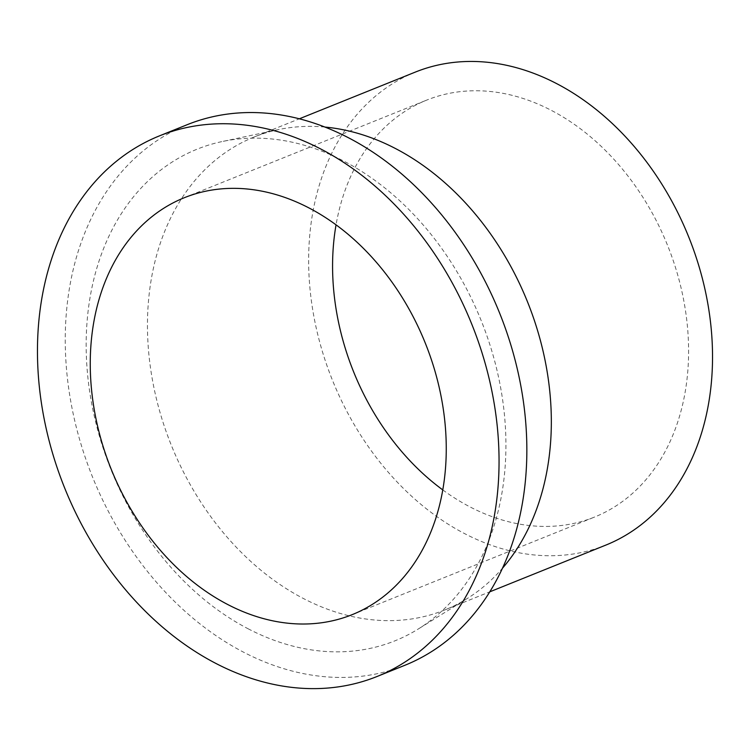 <?xml version="1.0" encoding="UTF-8"?>
<svg xmlns="http://www.w3.org/2000/svg" width="750" height="750" viewBox="0 0 750 750"><rect width="100%" height="100%" fill="white"/><g stroke="black" fill="none" stroke-linecap="round" stroke-linejoin="round"><path stroke-width="0.56" stroke-dasharray="3.75 2.81" d="M442.791 489.919A224.728 169.228 -111.9 0 0 469.894 506.841A224.728 169.228 -111.9 0 0 594.534 517.059A224.728 169.228 -111.9 0 0 687.094 323.053A224.728 169.228 -111.9 0 0 551.278 110.344A224.728 169.228 -111.9 0 0 426.637 100.134A224.728 169.228 -111.9 0 0 336.047 224.85M187.2 124.697A291.384 219.412 -111.9 0 0 67.191 376.238A291.384 219.412 -111.9 0 0 243.281 652.041A291.384 219.412 -111.9 0 0 404.897 665.278M324.891 127.059A254.962 191.991 -111.9 0 0 278.334 129.637A254.962 191.991 -111.9 0 0 254.166 136.997A254.962 191.991 -111.9 0 0 149.156 357.094A254.962 191.991 -111.9 0 0 303.234 598.416A254.962 191.991 -111.9 0 0 444.647 610.003A254.962 191.991 -111.9 0 0 467.175 598.556A254.962 191.991 -111.9 0 0 502.528 568.153M248.063 628.744A264.975 199.528 -111.9 0 0 418.444 628.894A264.975 199.528 -111.9 0 0 501.919 395.166A264.975 199.528 -111.9 0 0 344.034 161.231A264.975 199.528 -111.9 0 0 222.188 141.544A264.975 199.528 -111.9 0 0 86.597 361.134A264.975 199.528 -111.9 0 0 248.063 628.744M415.341 72.084A254.962 191.991 -111.9 0 0 310.341 292.181A254.962 191.991 -111.9 0 0 464.419 533.513A254.962 191.991 -111.9 0 0 605.831 545.1M184.312 197.719L426.637 100.134M467.175 598.556L418.444 628.894M444.647 610.003L489.825 591.816M254.166 136.997L299.344 118.8M278.334 129.637L222.188 141.544M352.209 614.644L594.534 517.059"/><path stroke-width="1.12" d="M308.953 207.928A224.728 169.228 -111.9 0 0 184.312 197.719A224.728 169.228 -111.9 0 0 91.753 391.716A224.728 169.228 -111.9 0 0 227.559 604.425A224.728 169.228 -111.9 0 0 352.209 614.644A224.728 169.228 -111.9 0 0 444.759 420.647A224.728 169.228 -111.9 0 0 308.953 207.928M336.047 224.85A224.728 169.228 -111.9 0 0 442.791 489.919M377.109 676.472L404.897 665.278A291.384 219.412 -111.9 0 0 524.906 413.738A291.384 219.412 -111.9 0 0 348.816 137.944A291.384 219.412 -111.9 0 0 187.2 124.697L159.412 135.891A291.384 219.412 -111.9 0 0 39.403 387.422A291.384 219.412 -111.9 0 0 215.494 663.225A291.384 219.412 -111.9 0 0 377.109 676.472A291.384 219.412 -111.9 0 0 497.109 424.931A291.384 219.412 -111.9 0 0 321.019 149.128A291.384 219.412 -111.9 0 0 159.412 135.891M502.528 568.153A254.962 191.991 -111.9 0 0 395.578 148.584A254.962 191.991 -111.9 0 0 324.891 127.059M489.825 591.816L605.831 545.1A254.962 191.991 -111.9 0 0 710.831 325.003A254.962 191.991 -111.9 0 0 556.753 83.672A254.962 191.991 -111.9 0 0 415.341 72.084L299.344 118.8"/></g></svg>
